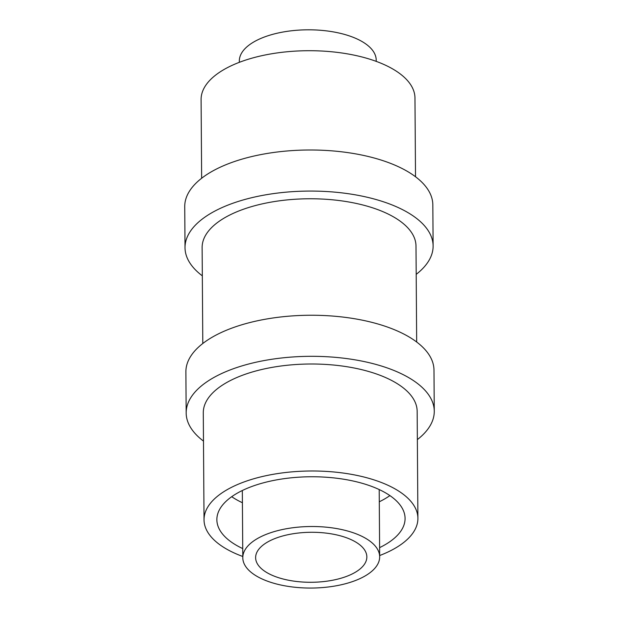 <?xml version="1.0" encoding="UTF-8"?>
<svg xmlns="http://www.w3.org/2000/svg" width="619" height="619" viewBox="0 0 619 619"><rect width="100%" height="100%" fill="white"/><g stroke="black" fill="none" stroke-linecap="round" stroke-linejoin="round"><path stroke-width="0.93" d="M201.647 178.257L201.098 99.535A106.94 48.081 -0.4 0 1 218.275 73.158A106.94 48.081 -0.4 0 1 338.175 52.491A106.94 48.081 -0.4 0 1 414.97 98.042L415.519 176.763M239.336 62.326L239.329 61.057A68.438 30.772 -0.4 0 1 250.316 44.173A68.438 30.772 -0.4 0 1 327.056 30.95A68.438 30.772 -0.4 0 1 376.205 60.105L376.213 61.366M253.79 540.874A68.438 30.772 -0.4 0 1 330.523 527.651A68.438 30.772 -0.4 0 1 379.671 556.806A68.438 30.772 -0.4 0 1 311.45 588.05A68.438 30.772 -0.4 0 1 242.795 557.758A68.438 30.772 -0.4 0 1 253.79 540.874M264.561 543.954A55.609 25 -0.4 0 1 326.909 533.207A55.609 25 -0.4 0 1 366.843 556.891A55.609 25 -0.4 0 1 311.411 582.278A55.609 25 -0.4 0 1 255.624 557.673A55.609 25 -0.4 0 1 264.561 543.954M242.733 548.589A94.103 42.309 -0.4 0 1 216.867 519.728A94.103 42.309 -0.4 0 1 231.978 496.515A94.103 42.309 -0.4 0 1 337.494 478.332A94.103 42.309 -0.4 0 1 405.074 518.413A94.103 42.309 -0.4 0 1 379.609 547.629M242.787 556.489A106.94 48.081 -0.4 0 1 204.03 519.821A106.94 48.081 -0.4 0 1 221.207 493.444A106.94 48.081 -0.4 0 1 341.108 472.777A106.94 48.081 -0.4 0 1 417.902 518.327A106.94 48.081 -0.4 0 1 379.664 555.537M204.03 519.821L203.287 412.834A106.94 48.081 -0.4 0 1 220.457 386.457A106.94 48.081 -0.4 0 1 340.365 365.79A106.94 48.081 -0.4 0 1 417.16 411.341L417.902 518.327M203.481 441.099A124.048 55.772 -0.4 0 1 186.172 412.958A124.048 55.772 -0.4 0 1 206.096 382.356A124.048 55.772 -0.4 0 1 345.185 358.386A124.048 55.772 -0.4 0 1 434.267 411.225A124.048 55.772 -0.4 0 1 417.353 439.606M186.172 412.958L185.886 371.887A124.048 55.772 -0.4 0 1 205.81 341.286A124.048 55.772 -0.4 0 1 344.899 317.315A124.048 55.772 -0.4 0 1 433.981 370.154L434.267 411.225M202.8 343.499L202.127 247.592A106.94 48.081 -0.4 0 1 219.304 221.207A106.94 48.081 -0.4 0 1 339.212 200.548A106.94 48.081 -0.4 0 1 415.999 246.099L416.672 342.005M202.328 275.85A124.048 55.772 -0.4 0 1 185.019 247.708A124.048 55.772 -0.4 0 1 204.943 217.107A124.048 55.772 -0.4 0 1 344.032 193.136A124.048 55.772 -0.4 0 1 433.114 245.975A124.048 55.772 -0.4 0 1 416.2 274.356M185.019 247.708L184.733 206.638A124.048 55.772 -0.4 0 1 204.657 176.036A124.048 55.772 -0.4 0 1 343.746 152.065A124.048 55.772 -0.4 0 1 432.828 204.904L433.114 245.975M389.9 495.595A94.103 42.309 -0.4 0 1 379.292 501.785M242.408 502.736A94.103 42.309 -0.4 0 1 231.715 496.701M242.323 490.511L242.795 557.758M379.207 489.559L379.671 556.806"/></g></svg>
